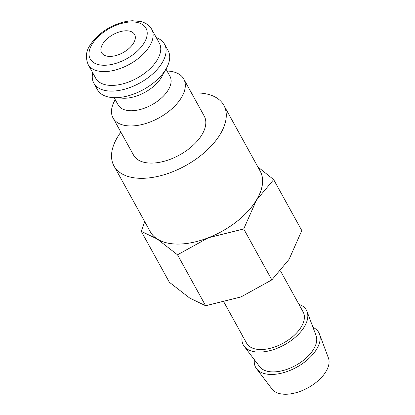 <?xml version="1.0" encoding="UTF-8"?>
<svg xmlns="http://www.w3.org/2000/svg" width="415" height="415" viewBox="0 0 415 415"><rect width="100%" height="100%" fill="white"/><g stroke="black" fill="none" stroke-linecap="round" stroke-linejoin="round"><path stroke-width="0.62" d="M167.053 71.017L168.168 71.084A40.369 22.088 151.1 0 1 183.746 78.98A40.369 22.088 151.1 0 1 172.121 108.59A40.369 22.088 151.1 0 1 131.726 125.947A40.369 22.088 151.1 0 1 113.062 117.995A40.369 22.088 151.1 0 1 114.68 100.612L115.22 99.631M113.062 117.995L133.568 155.137A40.369 22.088 -28.9 0 0 152.232 163.09A40.369 22.088 -28.9 0 0 192.627 145.732A40.369 22.088 -28.9 0 0 204.247 116.117L183.746 78.98M165.984 69.077L169.968 76.293A29.605 16.201 151.1 0 1 161.445 98.007A29.605 16.201 151.1 0 1 131.82 110.738A29.605 16.201 151.1 0 1 118.13 104.907L114.151 97.691M156.325 37.661A40.369 22.088 151.1 0 1 164.511 44.135L168.142 50.713A40.369 22.088 151.1 0 1 166.524 68.096L161.886 76.552A29.605 16.201 151.1 0 1 124.925 98.246A29.605 16.201 151.1 0 1 122.658 98.205L113.03 97.624A40.369 22.088 151.1 0 1 97.458 89.728L93.832 83.156A40.369 22.088 151.1 0 1 92.711 72.775M166.524 68.096A40.369 22.088 151.1 0 1 116.122 97.681A40.369 22.088 151.1 0 1 113.03 97.624M164.511 44.135A40.369 22.088 151.1 0 1 152.891 73.746A40.369 22.088 151.1 0 1 112.496 91.103A40.369 22.088 151.1 0 1 93.832 83.156M159.344 43.129A36.333 19.879 151.1 0 1 148.886 69.782A36.333 19.879 151.1 0 1 112.527 85.402A36.333 19.879 151.1 0 1 95.73 78.248L88.11 64.444A36.333 19.879 151.1 0 0 104.907 71.598A36.333 19.879 151.1 0 0 149.561 46.195A36.333 19.879 151.1 0 0 151.724 29.325L159.344 43.129M120.864 132.126A62.753 34.336 -28.9 0 0 113.969 165.953A62.753 34.336 -28.9 0 0 142.983 178.31A62.753 34.336 -28.9 0 0 205.778 151.33A62.753 34.336 -28.9 0 0 223.841 105.301A62.753 34.336 -28.9 0 0 194.827 92.944A62.753 34.336 -28.9 0 0 191.543 93.105M223.841 105.301L260.132 171.042A62.753 34.336 151.1 0 1 242.064 217.066A62.753 34.336 151.1 0 1 179.275 244.051A62.753 34.336 151.1 0 1 150.261 231.695L113.969 165.953M259.505 169.901A62.795 34.362 151.1 0 1 256.434 200.175L273.677 179.628L301.798 230.569L289.094 259.339L271.846 279.892L241.011 296.927L205.632 305.741L189.774 298.115L169.372 282.267L141.25 231.326L157.114 238.952A62.795 34.362 151.1 0 1 149.633 230.558M177.511 254.8L208.351 237.764A62.795 34.362 151.1 0 1 179.254 244.077A62.795 34.362 151.1 0 1 157.114 238.952L177.511 254.8L205.632 305.741M312.983 327.357A36.038 19.718 151.1 0 1 319.425 333.956A36.038 19.718 151.1 0 1 307.354 359.857A36.038 19.718 151.1 0 1 272.323 374.444A36.038 19.718 151.1 0 1 256.522 368.681A36.038 19.718 151.1 0 1 254.369 359.712M319.425 333.956L328.415 357.969A32.297 17.669 151.1 0 1 317.6 381.178A32.297 17.669 151.1 0 1 286.205 394.25A32.297 17.669 151.1 0 1 272.048 389.083L256.522 368.681M298.914 304.309A36.038 19.718 151.1 0 1 307.084 311.608A36.038 19.718 151.1 0 1 295.013 337.509A36.038 19.718 151.1 0 1 259.982 352.096A36.038 19.718 151.1 0 1 244.186 346.328A36.038 19.718 151.1 0 1 242.365 335.528M307.084 311.608L316.074 335.616A32.297 17.669 151.1 0 1 305.258 358.83A32.297 17.669 151.1 0 1 273.869 371.897A32.297 17.669 151.1 0 1 259.712 366.73L244.186 346.328M280.576 271.088L303.142 311.976A32.297 17.669 151.1 0 1 293.846 335.662A32.297 17.669 151.1 0 1 261.528 349.549A32.297 17.669 151.1 0 1 246.598 343.189L224.007 302.265M125.885 30.783A18.841 10.308 151.1 0 1 134.595 34.492A18.841 10.308 151.1 0 1 129.174 48.311A18.841 10.308 151.1 0 1 110.323 56.409A18.841 10.308 151.1 0 1 101.608 52.7A18.841 10.308 151.1 0 1 107.034 38.88A18.841 10.308 151.1 0 1 125.885 30.783M256.434 200.175A62.795 34.362 151.1 0 1 208.351 237.764L243.724 228.95L256.434 200.175M144.721 221.662L141.25 231.326M273.677 179.628L257.855 166.913M243.724 228.95L271.846 279.892M92.12 44.198A31.846 17.425 151.1 0 1 131.259 21.933A31.846 17.425 151.1 0 1 144.088 42.994A31.846 17.425 151.1 0 1 104.948 65.259A31.846 17.425 151.1 0 1 92.12 44.198M88.11 64.444C85.355 57.4 86.019 50.972 90.097 45.157C96.373 35.529 105.809 28.345 118.405 23.608C123.302 21.876 128.017 20.921 132.546 20.75L140.706 21.518C145.769 22.768 149.441 25.372 151.724 29.325"/></g></svg>
